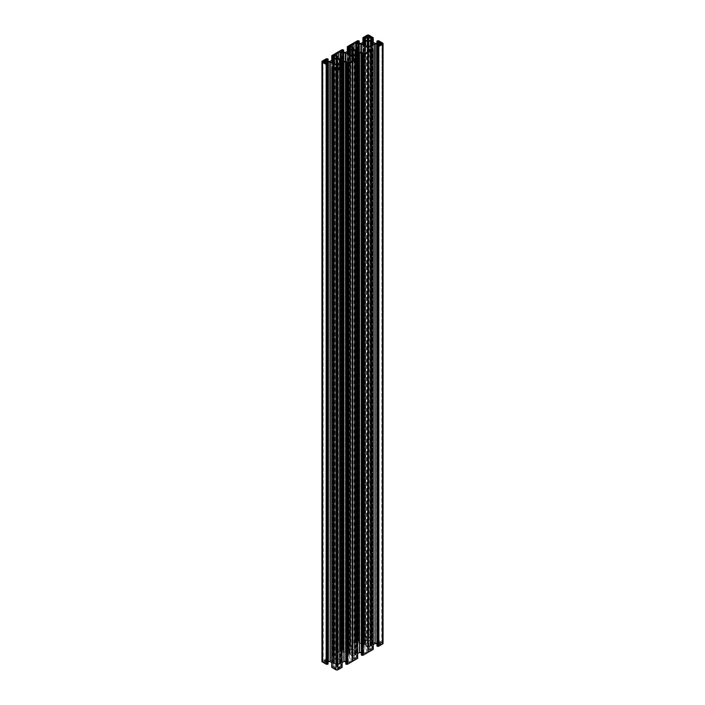 <?xml version="1.0" encoding="UTF-8"?>
<svg xmlns="http://www.w3.org/2000/svg" width="705" height="705" viewBox="0 0 705 705"><rect width="100%" height="100%" fill="white"/><g stroke="black" fill="none" stroke-linecap="round" stroke-linejoin="round"><path stroke-width="0.53" stroke-dasharray="3.52 2.64" d="M349.786 653.791L349.786 650.926A3.675 2.124 180 0 1 350.024 650.794L350.024 653.923A3.675 2.124 180 0 1 349.786 653.791L347.212 652.742L348.834 652.451A3.675 2.124 180 0 1 348.825 652.354A3.675 2.124 180 0 1 348.834 652.266L348.834 52.734L348.834 652.266L347.38 652.081L347.38 52.364M349.786 650.926L347.38 652.081M339.396 659.783L339.396 662.92A3.675 2.124 0 0 0 339.634 662.779L339.634 659.924A3.675 2.124 0 0 0 339.396 659.783L337.704 658.329L337.078 659.237A3.675 2.124 0 0 0 336.761 659.237L336.761 663.476A3.675 2.124 0 0 0 337.078 663.476L337.078 659.237M334.443 659.783L334.443 662.92A3.675 2.124 180 0 1 334.205 662.779L334.205 659.924A3.675 2.124 180 0 1 334.443 659.783L336.126 658.329L336.761 659.237M334.205 662.779L331.685 661.81L333.254 661.449A3.675 2.124 180 0 1 333.245 661.352A3.675 2.124 180 0 1 333.254 661.264L333.254 61.732L333.254 661.255L331.791 661.078L331.791 61.361M334.205 659.924L331.791 661.078M350.024 653.923L351.716 655.386L352.341 654.478A3.675 2.124 0 0 0 352.659 654.478L352.659 650.239A3.675 2.124 0 0 0 352.341 650.239L352.341 654.478M354.976 653.923A3.675 2.124 0 0 0 355.214 653.791L355.214 650.926A3.675 2.124 0 0 0 354.976 650.794L354.976 54.206L355.144 654.266L353.284 655.386L352.659 654.478M339.634 659.924L342.207 660.973L340.586 661.255A3.675 2.124 180 0 1 340.594 661.352A3.675 2.124 180 0 1 340.586 661.449L340.586 63.001L340.586 661.449L342.04 661.625L342.04 62.155M339.634 662.779L342.04 661.625M334.443 662.92L336.126 664.374L336.761 663.476M339.396 662.92L337.704 664.374L337.078 663.476M354.976 650.794L353.284 649.331L352.659 650.239M350.024 650.794L351.716 649.331L352.341 650.239M365.463 41.798L365.604 644.934A3.675 2.124 180 0 1 365.366 644.793L362.793 643.744L364.414 643.462A3.675 2.124 180 0 1 364.406 643.365A3.675 2.124 180 0 1 364.414 643.268L364.414 43.736L364.414 643.268L362.96 643.092L362.96 43.375M365.604 641.797A3.675 2.124 0 0 0 365.366 641.938L362.96 643.092M370.557 641.797L370.557 644.934A3.675 2.124 180 0 0 370.795 644.793L370.795 641.938A3.675 2.124 0 0 0 370.557 641.797L368.874 640.343L368.239 641.242A3.675 2.124 0 0 0 367.922 641.242L367.922 645.48A3.675 2.124 0 0 0 368.239 645.48L368.239 641.242M365.463 641.515L367.296 640.343L367.922 641.242M355.214 650.926L357.787 651.975L356.166 652.266A3.675 2.124 180 0 1 356.175 652.354A3.675 2.124 180 0 1 356.166 652.451L356.166 54.003L356.166 652.451L357.62 652.636L357.62 53.157M355.214 653.791L357.62 652.636M365.604 644.934L367.296 646.388L367.922 645.48M370.557 644.934L368.874 646.388L368.239 645.48M370.795 641.938L373.315 642.907L371.746 643.268A3.675 2.124 180 0 1 371.755 643.365A3.675 2.124 180 0 1 371.746 643.453L371.746 45.005L371.746 643.462L373.209 643.639L373.209 44.168M370.795 644.793L373.209 643.639M355.866 58.735L355.866 654.619L356.316 654.328L356.316 58.118M355.866 654.619L353.117 656.196L353.117 57.801L352.958 657.289L352.958 57.572M352.958 56.708L353.117 656.196M352.958 656.425L352.958 657.289M353.117 657.518L355.179 658.699L355.179 58.982M356.254 58.145L356.272 658.17L355.179 658.699M356.201 657.941L356.21 58.541L356.201 657.941M356.254 657.862L356.889 657.501L356.889 57.784M357.144 57.784L356.889 657.501M357.144 657.501L357.62 657.774L357.62 58.057M346.455 63.803L346.455 663.52L345.829 663.89L345.829 64.173L345.847 661.713L347.9 662.903L347.9 63.335L347.9 662.903M346.455 663.52L347.9 663.053M340.823 67.054L340.823 663.299L342.092 662.568M340.823 663.299L340.735 67.107M340.286 67.733L340.286 663.608L340.735 663.326M340.286 663.608L337.536 665.194L337.536 66.79L337.378 666.287L337.378 66.57M337.378 65.706L337.536 665.194M337.378 665.423L337.378 666.287M337.536 666.507L339.59 667.697L339.59 67.98M340.674 67.142L340.691 667.168L339.59 667.697M340.674 666.86L341.308 666.498L341.308 66.781M341.564 66.781L341.308 666.498M341.564 666.498L342.031 666.763L342.031 67.045M331.799 666.912L331.799 67.045M332.267 66.781L332.267 666.498L331.799 666.763M332.267 666.498L332.531 66.781M333.165 67.142L333.165 666.86L332.531 666.498M333.165 666.86L334.24 667.697L334.24 67.98M336.461 65.706L336.461 665.423L336.303 66.79L336.303 666.507L334.24 667.697M336.303 666.507L336.461 66.57M336.461 665.423L336.461 666.287M333.553 67.733L333.553 663.608L336.303 665.194M333.553 663.608L333.509 67.706M333.007 67.054L333.007 663.299L333.509 663.555M333.007 663.299L331.747 662.568M327.384 63.803L327.384 663.52L328.01 663.89L328.01 64.173L328.063 661.678M327.992 661.713L325.93 662.903L325.93 63.335L325.93 662.903M327.384 663.52L325.93 663.053M321.947 661.352A1.472 0.846 180 0 1 322.379 660.752L322.379 61.035M326.45 58.682L326.45 658.399L322.379 660.752M326.45 658.399L327.543 658.399L327.543 58.682M328.01 58.956L328.01 658.673L327.543 658.399M328.01 658.673L328.01 61.291L327.992 660.999L325.93 659.809L325.93 60.092L325.93 659.809M327.384 60.93L327.384 659.184L328.01 658.822M327.384 659.184L325.93 659.66M327.992 660.999L328.38 61.37M329.878 61.37L329.878 661.087L328.38 661.087M329.878 661.087L330.266 61.282M333.007 59.696L333.007 659.413L330.266 660.999M333.007 659.413L333.104 59.669M333.553 59.379L333.553 659.096L333.104 659.386M333.553 659.096L336.303 657.518L336.303 57.801L336.461 656.425L336.461 56.708M336.461 57.572L336.303 657.518M336.461 657.289L336.461 656.425M336.303 656.196L334.24 655.015L334.24 58.982M333.165 59.661L333.139 655.544L334.24 655.015M333.165 655.844L332.531 656.214L332.531 59.969M332.267 60.119L332.531 656.214M332.267 656.214L331.799 655.941L331.799 60.392M331.799 55.598L331.799 655.941M331.799 655.315L336.849 652.433L336.849 52.716M342.031 49.685L342.031 649.402L336.849 652.433M342.031 649.402L343.123 649.402L343.123 49.685M343.591 49.958L343.591 649.675L343.123 649.402M343.591 649.675L343.591 52.293M342.965 51.932L342.965 650.186L343.591 649.825M342.965 650.186L341.458 650.741L341.52 51.095L341.52 650.662M343.573 52.285L343.573 652.002L341.52 650.812M343.573 652.002L343.961 52.373M345.459 52.373L345.459 652.09L343.961 652.09M345.459 652.09L345.847 52.285M348.587 50.698L348.587 650.415L345.847 652.002M348.587 650.415L348.684 50.672M349.134 50.381L349.134 650.098L348.684 650.389M349.134 650.098L351.883 648.521L351.883 48.804L352.042 647.428L352.042 48.574L351.883 648.521M352.042 648.292L352.042 647.428M351.883 647.199L349.821 646.018L349.821 49.984M348.746 50.663L348.728 646.564L349.821 646.018M348.746 646.855L348.111 647.216L348.111 50.98M347.856 51.13L348.111 647.216M347.856 647.216L347.38 646.943L347.38 51.395M347.38 46.601L347.38 646.943M347.38 646.318L352.438 643.436L352.438 43.719M357.62 40.696L357.62 640.413L352.438 643.436M357.62 640.413L358.704 640.413L358.704 40.696M359.171 40.96L359.171 640.678L358.704 640.413M359.171 640.678L359.171 43.305M358.545 42.934L358.545 641.197L359.171 640.827M358.545 641.197L357.038 641.744L357.1 42.097L357.1 641.665M359.153 43.287L359.153 643.004L357.1 641.814M359.153 643.004L359.541 43.384M361.039 43.384L361.039 643.101L359.541 643.101M361.039 643.101L361.427 43.287M364.177 41.701L364.177 641.418L361.427 643.004M364.177 641.418L364.265 41.674M364.714 41.392L364.714 641.109L364.265 641.391M364.714 641.109L367.464 639.523L367.464 39.806L367.622 638.43L367.622 39.577L367.464 639.523M367.622 639.294L367.622 638.43M367.464 638.21L365.41 637.02L365.41 40.996M364.326 41.666L364.309 637.576L365.41 637.02M364.326 637.858L363.692 638.219L363.692 41.983M363.436 42.133L363.692 638.219M363.436 638.219L362.969 637.954L362.969 42.406M362.969 37.603L362.969 637.954M362.969 637.32L367.041 634.967L367.041 35.25M373.201 37.603L373.201 637.32L369.12 634.967A1.472 0.846 0 0 0 367.041 634.967M373.201 637.32L373.201 42.406M372.733 42.133L372.733 638.219L373.201 637.954M372.733 638.219L372.469 41.983M371.835 41.666L371.835 637.858L372.469 638.219M371.835 637.858L370.76 637.02L370.76 40.996M368.539 39.577L368.539 639.294L368.697 39.806L368.697 638.21L370.76 637.02M368.697 638.21L368.539 38.713M368.539 639.294L368.539 638.43M371.447 41.392L371.447 641.109L368.697 639.523M371.447 641.109L371.491 41.445M371.993 41.701L371.993 641.418L371.491 641.162M371.993 641.418L374.734 643.004L374.734 43.287M375.122 43.384L374.734 643.004M375.122 643.101L376.62 643.101L376.62 43.384M377.008 43.287L376.62 643.101M377.008 643.004L379.07 641.814L379.07 42.097L379.07 641.814M377.616 42.934L377.616 641.197L379.07 641.665M377.616 641.197L376.99 640.827L376.99 43.305M376.99 40.96L376.99 640.827M376.99 640.678L377.457 640.413L377.457 40.696M378.55 40.696L378.55 640.413L377.457 640.413M378.55 640.413L382.621 642.766A1.472 0.846 180 0 1 383.053 643.365M377.616 45.816L377.616 645.533L376.99 645.895L376.99 46.177L377.008 643.718L379.07 644.908L379.07 45.34L379.07 644.908M377.616 645.533L379.07 645.057M371.993 49.068L371.993 645.304L373.253 644.573M371.993 645.304L371.896 49.121M371.447 49.738L371.447 645.621L371.896 645.331M371.447 645.621L368.697 647.199L368.697 48.804L368.539 648.292L368.539 48.574M368.539 47.711L368.697 647.199M368.539 647.428L368.539 648.292M368.697 648.521L370.76 649.702L370.76 49.984M371.835 49.156L371.861 649.173L370.76 649.702M371.782 648.944L371.791 49.544L371.782 648.944M371.835 648.873L372.469 648.503L372.469 48.786M372.733 48.786L372.469 648.503M372.733 648.503L373.201 648.776L373.201 49.059M362.035 54.814L362.035 654.531L361.409 654.892L361.409 55.175M362.035 654.531L363.542 653.976L363.48 54.338L363.48 654.055M361.427 55.166L361.427 652.715L363.48 653.905M356.413 58.066L356.413 654.302L357.673 653.57M368.292 38.07L368.292 637.787L368.812 637.487A3.71 2.141 180 0 1 369.843 636.888L370.495 636.465L369.843 636.042A3.71 2.141 180 0 1 368.812 635.443L368.6 37.885M368.292 637.787L367.358 637.487A3.71 2.141 0 0 0 366.318 636.888L365.666 636.465L366.318 636.042A3.71 2.141 0 0 0 367.358 635.443L368.6 635.328M377.739 643.242L377.739 43.763L377.739 643.242L378.259 642.942A3.71 2.141 0 0 0 379.299 642.343L380.753 642.343A3.71 2.141 0 0 0 381.793 642.942L382.004 43.948L382.004 643.066M377.739 643.48L378.259 643.78A3.71 2.141 180 0 1 379.299 644.379L380.753 644.379A3.71 2.141 180 0 1 381.793 643.78L382.004 643.665M364.414 643.462L364.414 45.005L364.414 643.462M371.746 643.268L371.746 43.736L371.746 643.268M350.711 645.207L350.711 46.089L350.711 645.207L352.412 644.22A2.935 1.692 0 0 0 353.989 643.312L356.73 642.326L358.73 643.48L361.445 643.727L367.446 647.19L367.446 52.029M350.711 645.806L352.712 646.961L353.135 648.529L359.136 651.993L359.136 52.276M369.869 650.512L369.869 50.795L369.869 650.512L368.169 651.499A2.935 1.692 180 0 0 366.591 652.407L363.851 653.394L361.85 652.24L359.136 651.993M369.869 649.913L367.878 648.759L367.446 647.19M348.834 652.451L348.834 54.003L348.834 652.451M356.166 652.266L356.166 52.734L356.166 652.266M327.261 661.475L327.261 61.758L327.261 661.475L326.741 661.775A3.71 2.141 0 0 0 325.701 662.374L324.247 662.374A3.71 2.141 0 0 0 323.207 661.775L322.996 61.934L322.996 661.651M327.261 661.237L326.741 660.938A3.71 2.141 180 0 1 325.701 660.338L324.247 660.338A3.71 2.141 180 0 1 323.207 660.938L322.996 661.052M336.708 69.777L336.708 666.93L336.188 667.23A3.71 2.141 180 0 1 335.157 667.829L334.505 668.252L335.157 668.675A3.71 2.141 180 0 1 336.188 669.274L336.4 69.672M336.708 666.93L337.642 667.23A3.71 2.141 0 0 0 338.682 667.829L339.334 668.252L338.682 668.675A3.71 2.141 0 0 0 337.642 669.274L336.4 669.389M340.586 661.255L340.586 61.732L340.586 661.255M333.254 661.449L333.254 63.001L333.254 661.449M340.11 59.282L340.11 651.323L338.409 652.31A2.935 1.692 180 0 1 336.831 653.218L335.131 654.804L337.122 655.958L337.554 657.527L343.555 660.99L343.555 61.273M354.289 659.51L354.289 59.793L354.289 659.51L352.588 660.497A2.935 1.692 0 0 0 351.011 661.405L348.27 662.392L346.27 661.237L343.555 660.99M354.289 658.911L352.288 657.756L351.865 656.188L351.865 61.027M340.11 651.323L345.864 652.724L351.865 656.188M380.753 644.379L380.753 642.343M379.299 644.379L379.299 642.343M378.259 643.78L378.259 642.942M381.793 643.78L381.793 642.942M371.561 645.375L371.561 49.676M378.003 640.572L378.003 40.855M371.561 641.356L371.561 41.639M372.91 649.093L372.91 49.376M367.657 47.773L367.657 647.49M367.657 648.459L367.657 51.941M368.169 651.499L368.169 51.782M366.591 652.407L366.591 52.69M355.981 654.363L355.981 58.665M366.318 636.042L366.318 636.888M367.358 637.487L367.358 635.443M363.251 637.637L363.251 37.92M364.6 641.356L364.6 41.639M369.843 636.042L369.843 636.888M368.812 637.487L368.812 635.443M372.91 637.637L372.91 37.92M358.158 640.572L358.158 40.855M353.989 643.312L353.989 49.306M352.606 643.427L352.606 43.71M352.412 644.22L352.412 47.076M347.671 646.635L347.671 46.918M349.019 650.354L349.019 50.637M352.923 48.513L352.923 648.23M352.923 647.26L352.923 47.543M338.682 668.675L338.682 667.829M337.642 667.23L337.642 669.274M341.749 667.08L341.749 67.363M340.4 663.361L340.4 67.662M335.157 668.675L335.157 667.829M336.188 667.23L336.188 669.274M332.09 667.08L332.09 67.363M333.439 663.361L333.439 67.662M351.011 661.405L351.011 61.688M352.588 660.497L352.588 60.78M357.329 658.082L357.329 58.365M352.077 56.77L352.077 656.487M352.077 657.457L352.077 60.938M324.247 660.338L324.247 662.374M325.701 660.338L325.701 662.374M326.741 660.938L326.741 661.775M323.207 660.938L323.207 661.775M326.997 658.567L326.997 58.85M333.439 659.342L333.439 59.625M332.09 655.624L332.09 55.906M337.343 656.258L337.343 657.227M336.831 653.218L336.831 56.065M337.025 652.416L337.025 52.699M338.409 652.31L338.409 58.303M342.577 649.569L342.577 49.852M348.667 53.906L348.667 652.557M347.38 652.636L347.38 53.157M347.265 52.337L347.265 651.905M337.704 664.374L337.704 658.329M336.567 663.564L336.567 659.14M336.444 658.399L336.444 664.313M333.086 62.904L333.086 661.554M331.791 661.625L331.791 62.155M331.685 61.335L331.685 660.902M351.716 649.331L351.716 655.386M352.844 650.142L352.844 654.575M352.976 655.315L352.976 649.402M340.753 61.432L340.753 661.149M342.04 661.078L342.04 61.361M342.154 62.093L342.154 661.81M336.126 658.329L336.126 664.374M337.263 659.14L337.263 663.564M337.395 664.313L337.395 658.399M353.284 655.386L353.284 649.331M352.156 654.575L352.156 650.142M352.024 649.402L352.024 655.315M364.247 44.908L364.247 643.568M362.96 643.639L362.96 44.168M362.846 43.34L362.846 642.907M368.874 646.388L368.874 640.343M367.737 645.577L367.737 641.153M367.605 640.404L367.605 646.318M356.333 52.443L356.333 652.16M357.62 652.081L357.62 52.364M357.735 53.095L357.735 652.812M367.296 640.343L367.296 646.388M368.433 641.153L368.433 645.577M368.556 646.318L368.556 640.404M371.914 43.446L371.914 643.163M373.209 643.092L373.209 43.375M373.315 44.098L373.315 643.815M380.154 644.731L380.154 641.999M379.898 641.999L379.898 644.731M378.277 645.516L378.277 45.799M377.783 645.507L377.783 45.79M378.109 45.825L378.109 645.542M371.517 644.863L371.517 641.867M371.033 644.775L371.033 641.947M371.279 641.85L371.279 644.872M371.914 44.908L371.914 643.568M382.621 43.049L382.621 642.766M378.285 640.413L378.285 40.696M377.713 40.696L377.713 640.413M371.896 641.391L371.896 41.674M378.277 641.215L378.277 42.556M378.109 42.652L378.109 641.189M377.783 641.224L377.783 42.838M373.315 43.34L373.315 642.907M371.491 645.568L371.491 49.711M371.015 49.984L371.015 649.702M371.799 649.252L371.799 49.535M371.852 49.482L371.852 649.155L371.861 49.456M370.671 645.348L370.671 45.631M370.698 45.613L370.698 645.207M370.53 645.066L370.53 45.71M365.366 641.938L365.366 644.793M361.445 643.727L361.445 52.399M365.49 645.348L365.49 45.631M365.639 645.066L365.639 45.71M365.463 45.613L365.463 645.207M367.878 51.862L367.878 648.759M362.696 654.504L362.696 54.787M362.203 654.496L362.203 54.778M362.529 54.823L362.529 654.54M355.928 653.852L355.928 650.865M355.452 653.773L355.452 650.944M355.699 650.847L355.699 653.87M356.333 53.906L356.333 652.557M353.135 648.529L353.135 48.812M357.735 52.337L357.735 651.905M361.33 652.116L361.33 52.399M359.656 52.399L359.656 652.116M364.89 53.677L364.89 653.394M361.85 52.523L361.85 652.24M363.851 653.394L363.851 53.677M367.869 637.787L367.869 38.07M367.561 37.885L367.561 635.328M364.67 641.162L364.67 41.445M365.146 41.146L365.146 637.02M364.362 637.479L364.362 37.999M364.37 637.761L364.37 41.666M365.49 641.383L365.49 41.815M365.639 641.656L365.639 45.235M369.12 35.25L369.12 634.967M371.799 637.479L371.799 37.999M371.015 41.146L371.015 637.02M371.791 637.761L371.791 41.666L371.782 637.778M371.861 637.549L371.861 37.832L371.852 637.576M370.671 641.383L370.671 41.815M370.53 641.656L370.53 45.235M370.698 41.798L370.698 641.515M352.676 43.543L352.676 643.26M357.876 640.413L357.876 40.696M358.448 40.696L358.448 640.413M357.884 641.215L357.884 42.556M358.378 641.224L358.378 42.838M358.052 42.652L358.052 641.189M364.652 641.867L364.652 644.863M365.128 641.947L365.128 644.775M364.882 644.872L364.882 641.85M364.247 43.446L364.247 643.163M362.846 44.098L362.846 643.815M359.25 643.603L359.25 52.329M360.925 52.399L360.925 643.603M355.69 50.284L355.69 642.326M358.73 52.038L358.73 643.48M356.73 642.326L356.73 50.883M352.623 643.321L352.623 43.604M352.324 43.745L352.324 643.462M349.09 650.16L349.09 50.443M349.565 50.134L349.565 646.018M348.781 646.467L348.781 46.997M348.79 646.758L348.79 50.663L348.799 646.776M349.909 650.38L349.909 50.813L349.883 650.512M350.05 650.653L350.05 54.223M355.091 650.38L355.091 50.813L355.117 650.512M354.95 650.653L354.95 54.223M352.712 47.244L352.712 646.961M337.131 666.93L337.131 69.777M337.439 69.672L337.439 669.389M340.33 663.555L340.33 67.706M339.854 67.98L339.854 667.697M340.638 667.238L340.638 67.521M340.63 666.956L340.63 67.53M339.51 663.335L339.51 63.617M339.537 63.6L339.537 663.202M339.361 663.061L339.361 63.706M333.201 667.238L333.201 67.521M333.985 67.98L333.985 667.697M333.209 666.956L333.209 67.53L333.218 666.939M333.148 67.469L333.148 667.141L333.139 67.451M334.329 663.335L334.329 63.617M334.47 663.061L334.47 63.706M334.302 63.6L334.302 663.202M347.116 663.502L347.116 63.785M346.622 663.493L346.622 63.776M346.948 63.811L346.948 663.528M340.348 662.85L340.348 659.854M339.872 662.77L339.872 659.942M340.118 659.845L340.118 662.867M340.753 62.904L340.753 661.554M337.554 657.527L337.554 57.81M342.154 61.335L342.154 660.902M345.75 661.114L345.75 61.397M344.075 61.397L344.075 661.114M349.31 62.675L349.31 662.392M346.27 61.52L346.27 661.237M348.27 662.392L348.27 62.675M355.91 654.557L355.91 58.709M355.435 58.982L355.435 658.699M356.219 658.25L356.219 58.533M355.091 654.337L355.091 54.62M355.117 54.611L355.117 654.205M354.95 654.064L354.95 54.708M345.864 652.724L345.864 61.397M349.909 654.337L349.909 54.62M350.05 654.064L350.05 54.708M349.883 54.611L349.883 654.205M352.288 60.859L352.288 657.756M324.846 659.986L324.846 662.718M325.102 662.718L325.102 659.986M326.715 658.399L326.715 58.682M327.287 58.682L327.287 658.399M326.723 659.201L326.723 60.551M327.217 659.21L327.217 60.833M326.891 60.648L326.891 659.175M333.483 659.854L333.483 662.85M333.967 659.942L333.967 662.77M333.721 662.867L333.721 659.845M333.086 61.432L333.086 661.149M333.104 663.326L333.104 67.107M326.723 663.502L326.723 63.785M326.891 63.811L326.891 663.528M327.217 663.493L327.217 63.776M331.685 62.093L331.685 661.81M336.743 52.743L336.743 652.46M333.509 659.149L333.509 59.431M333.985 59.132L333.985 655.015M333.201 655.465L333.201 55.995M333.148 55.845L333.148 655.562L333.139 55.827M333.209 655.747L333.209 59.652L333.218 655.773M334.329 659.369L334.329 59.81M334.302 59.793L334.302 659.51M334.47 659.651L334.47 63.221M339.51 659.369L339.51 59.81M339.361 659.651L339.361 63.221M339.537 59.793L339.537 659.51M335.131 654.804L335.131 654.205M337.122 56.241L337.122 655.958M337.096 52.54L337.096 652.257M342.295 649.402L342.295 49.685M342.868 49.685L342.868 649.402M342.304 650.213L342.304 51.553M342.797 650.221L342.797 51.835M342.471 51.65L342.471 650.177M349.072 650.865L349.072 653.852M349.548 650.944L349.548 653.773M349.301 653.87L349.301 650.847M348.667 52.443L348.667 652.16M347.265 53.095L347.265 652.812M343.67 652.601L343.67 61.326M345.344 61.397L345.344 652.601M343.15 61.035L343.15 652.477M341.149 651.323L341.149 59.881M337.043 652.319L337.043 52.602M347.212 52.258L347.212 651.975M331.632 61.256L331.632 660.973M342.207 62.014L342.207 661.731M362.793 43.269L362.793 642.986M357.787 53.025L357.787 652.742M373.368 44.027L373.368 643.744M371.755 643.365L371.755 43.648M379.123 644.978L379.123 45.261M376.937 640.757L376.937 43.322M379.123 641.744L379.123 42.027M373.368 43.269L373.368 642.986M382.216 43.648L382.216 643.365M377.651 43.648L377.651 643.365M373.253 648.847L373.253 49.614M370.495 645.004L370.495 45.728M370.724 45.552L370.724 645.269M365.666 645.004L365.666 45.728M365.437 45.552L365.437 645.269M370.09 50.496L370.09 650.213M356.175 652.354L356.175 52.646M363.542 653.976L363.542 54.259M357.787 52.258L357.787 651.975M362.908 637.875L362.908 42.432M362.908 38.158L362.908 637.399M364.379 41.666L364.379 637.778M365.666 36.748L365.666 636.465M365.666 641.717L365.666 45.287M365.437 41.736L365.437 641.453M373.253 637.875L373.253 42.432M373.253 38.158L373.253 637.399M370.495 36.748L370.495 636.465M370.495 641.717L370.495 45.287M370.724 41.736L370.724 641.453M364.406 643.365L364.406 43.648M359.224 640.757L359.224 43.322M357.038 641.744L357.038 42.027M362.793 44.027L362.793 643.744M347.327 646.873L347.327 51.43M347.327 47.156L347.327 646.388M350.085 650.715L350.085 54.285M349.856 50.734L349.856 650.451M354.915 650.715L354.915 54.285M355.144 50.734L355.144 650.451M350.491 45.79L350.491 645.507M342.092 666.842L342.092 67.601M340.621 67.539L340.621 666.939M339.334 68.535L339.334 668.252M339.334 663L339.334 63.723M339.563 63.547L339.563 663.264M331.747 666.842L331.747 67.601M334.505 68.535L334.505 668.252M334.505 663L334.505 63.723M334.276 63.547L334.276 663.264M340.594 661.352L340.594 61.635M347.962 662.973L347.962 63.256M342.207 61.256L342.207 660.973M357.673 657.844L357.673 58.612M354.915 654.002L354.915 54.726M355.144 54.549L355.144 654.266M350.085 654.002L350.085 54.726M349.856 54.549L349.856 654.266M354.509 59.493L354.509 659.21M333.245 661.352L333.245 61.635M328.063 658.743L328.063 61.317M325.877 659.739L325.877 60.022M325.877 662.973L325.877 63.256M331.632 62.014L331.632 661.731M322.784 61.635L322.784 661.352M327.349 61.635L327.349 661.352M331.747 655.87L331.747 60.427M331.747 56.153L331.747 655.386M334.505 659.713L334.505 63.283M334.276 59.731L334.276 659.448M339.334 659.713L339.334 63.283M339.563 59.731L339.563 659.448M334.91 54.787L334.91 654.504M348.825 652.354L348.825 52.646M343.643 649.746L343.643 52.32M341.458 650.741L341.458 51.024M347.212 53.025L347.212 652.742"/><path stroke-width="1.06" d="M347.265 52.337L348.834 52.549A3.675 2.124 180 0 0 348.825 52.646A3.675 2.124 180 0 0 348.834 52.734L348.667 53.906M347.38 53.157L349.786 54.073A3.675 2.124 180 0 0 350.024 54.206L350.085 50.998L350.024 54.206M337.078 59.52L337.263 63.847L337.078 59.52A3.675 2.124 0 0 0 336.761 59.52L336.761 63.758A3.675 2.124 0 0 0 337.078 63.758M337.704 64.657L337.448 58.612L337.704 64.657L339.537 63.6M336.444 64.596L336.126 58.612L336.126 64.657L336.567 63.847M331.685 61.335L333.254 61.538A3.675 2.124 180 0 0 333.245 61.635A3.675 2.124 180 0 0 333.254 61.732L333.086 62.904M331.791 62.155L334.205 63.062A3.675 2.124 180 0 0 334.443 63.203L334.505 59.995L334.443 63.203M354.95 54.708L353.284 55.669L352.659 54.761A3.675 2.124 0 0 1 352.341 54.761L351.716 55.669L349.883 54.611M342.04 62.155L340.586 61.732L340.586 63.001L340.586 61.538A3.675 2.124 180 0 1 340.594 61.635A3.675 2.124 180 0 1 340.586 61.732L342.154 61.335M342.04 61.908L339.634 63.062A3.675 2.124 0 0 1 339.396 63.203L339.334 59.995L339.396 63.203M352.659 54.761L352.844 50.425L352.844 54.858M352.976 55.598L353.284 49.614L353.284 55.669M352.659 50.522A3.675 2.124 0 0 0 352.341 50.522L352.156 54.858M352.024 55.598L351.716 49.614L351.716 55.669M362.846 43.34L364.414 43.551A3.675 2.124 180 0 0 364.406 43.648A3.675 2.124 180 0 0 364.414 43.736L364.247 44.908M362.96 44.168L365.366 45.076A3.675 2.124 180 0 0 365.604 45.217L365.604 42.08A3.675 2.124 0 0 0 365.366 42.221L365.366 45.076M368.239 41.524L368.433 45.86L368.239 41.524A3.675 2.124 0 0 0 367.922 41.524L367.922 45.763A3.675 2.124 0 0 0 368.239 45.763M368.874 46.671L368.609 40.626L368.874 46.671L370.698 45.613M367.605 46.601L367.296 40.626L367.296 46.671L367.737 45.86M357.62 53.157L356.166 52.734L356.166 54.003L356.166 52.549A3.675 2.124 180 0 1 356.175 52.646A3.675 2.124 180 0 1 356.166 52.734L357.735 52.337M357.62 52.919L355.214 54.073A3.675 2.124 0 0 1 354.976 54.206L354.915 50.998L354.976 54.206M373.209 44.168L371.746 43.745L371.746 45.005L371.746 43.551A3.675 2.124 180 0 1 371.755 43.648A3.675 2.124 180 0 1 371.746 43.736L373.315 43.34M373.209 43.922L370.795 45.076A3.675 2.124 180 0 1 370.557 45.217L370.495 42L370.557 45.217M357.62 58.533L357.62 658.25M357.62 658.399L352.562 661.281L352.394 61.573L352.324 661.457L352.377 61.679M347.38 664.304L347.124 64.587L347.38 664.304L352.324 661.457M347.124 664.304L346.296 664.304L346.296 64.587L346.552 664.304M340.735 67.107L340.735 63.609L343.573 61.996L345.847 61.996L347.962 63.256L345.776 64.243L345.829 664.039L346.296 664.304M345.776 661.678L345.459 61.899M343.961 61.899L343.961 661.616L345.459 661.616M343.961 661.616L343.573 61.996M342.092 662.568L343.573 661.713M342.031 67.53L342.031 667.247M342.031 667.397L337.959 669.75L337.959 70.033A1.472 0.846 180 0 1 335.88 70.033L335.88 669.75A1.472 0.846 0 0 0 337.959 669.75M333.509 67.706L333.509 63.838L336.303 65.477L336.461 66.57L334.24 67.98L332.531 66.781L331.747 67.125L331.799 667.397L335.88 669.75M331.747 662.568L330.266 661.713L330.266 61.996L327.992 61.996L325.93 63.186M329.878 61.899L330.266 661.713M329.878 661.616L328.38 661.616L328.38 61.899M325.93 63.335L328.063 64.243L328.01 663.89M328.01 664.039L327.543 664.304L327.287 64.587L327.543 664.304M326.715 664.304L326.715 64.587L326.45 664.304L327.287 664.304M326.45 664.304L322.379 661.951A1.472 0.846 180 0 1 321.947 661.352L321.947 61.635A1.472 0.846 0 0 0 322.379 62.234L322.379 661.951M383.053 43.648L383.053 643.365A1.472 0.846 180 0 1 382.621 643.965L382.621 44.248A1.472 0.846 0 0 0 383.053 43.648A1.472 0.846 0 0 0 382.621 43.049L378.55 40.696L376.937 41.04L377.616 41.48L377.616 42.934M378.55 646.318L378.285 46.601L378.55 646.318L382.621 643.965M378.285 646.318L377.457 646.318L377.457 46.601L377.713 646.318M371.896 49.121L371.896 45.613L374.734 44.001L377.008 44.001L379.123 45.261L376.937 46.257L376.99 646.044L377.457 646.318M376.937 643.683L376.62 43.913M375.122 43.913L375.122 643.63L376.62 643.63M375.122 643.63L374.734 44.001M373.253 644.573L374.734 643.718M373.201 49.535L373.201 649.252M373.201 649.402L368.151 652.284L367.975 52.584L367.904 652.46L367.957 52.681M362.969 655.315L362.705 55.598L362.969 655.315L367.904 652.46M362.705 655.315L361.876 655.315L361.876 55.598L362.132 655.315M356.316 58.118L356.316 54.611L359.153 52.998L361.427 52.998L363.542 54.259L361.357 55.254L361.409 655.042L361.876 655.315M361.357 652.68L361.039 52.91M359.541 52.91L359.541 652.627L361.039 652.627M359.541 652.627L359.153 52.998M357.673 653.57L359.153 652.715M355.91 58.709L356.316 54.611M361.409 55.325L361.876 55.598M362.705 55.598L362.132 55.598M362.969 55.598L367.904 52.743M368.151 52.567L368.257 652.257M373.201 49.685L368.257 52.54M371.782 49.227L373.201 49.209M371.491 49.711L371.491 45.851L368.697 47.482L368.697 48.804L370.76 49.984L371.861 49.456M376.99 46.327L377.457 46.601M378.285 46.601L377.713 46.601M378.55 46.601L382.621 44.248M377.783 42.838L377.616 41.48M377.783 41.507L378.109 42.652M378.277 42.556L378.109 41.472M378.277 41.498L379.07 41.947M368.697 39.806L368.697 38.493L368.697 39.806L375.122 43.384L377.008 43.287L379.07 42.097M368.697 38.493L371.015 37.303L371.015 41.146M371.799 37.999L371.015 37.303M371.799 37.762L372.469 38.502L373.201 38.088M373.201 37.753L369.12 35.25A1.472 0.846 180 0 0 367.041 35.25L362.908 37.682M364.362 37.999L362.908 38.158L362.908 42.432M364.362 37.762L365.146 37.303L365.146 41.146M357.1 42.097L359.153 43.287L361.039 43.384L364.6 41.639L367.622 39.577L367.464 38.493L365.146 37.303M357.884 42.556L357.884 41.498L357.1 41.947M357.884 41.498L358.052 42.652M358.378 42.838L358.052 41.472M358.378 41.507L359.171 40.96L357.62 40.696L347.327 46.671M348.781 46.997L348.799 50.654L348.799 47.059L347.327 47.156L347.327 51.43M348.781 46.75L349.565 46.301L349.565 50.134M341.52 51.095L343.573 52.285L345.459 52.373L349.019 50.637L352.042 48.574L351.883 47.482L349.565 46.301M342.304 51.553L342.304 50.496L341.52 50.945M342.304 50.496L342.471 51.65M342.797 51.835L342.471 50.46M342.797 50.504L343.591 49.958L342.031 49.685L331.747 55.669M333.201 55.995L331.747 56.153L331.747 60.427M333.201 55.748L333.985 55.298L333.985 59.132M325.93 60.092L327.992 61.282L329.878 61.37L333.439 59.625L336.461 57.572L336.303 56.479L333.985 55.298M326.723 60.551L326.723 59.484L325.93 59.943M326.723 59.484L326.891 60.648M327.217 60.833L326.891 59.458M327.217 59.493L328.01 58.956L326.45 58.682L322.379 61.035A1.472 0.846 0 0 0 321.947 61.635M326.45 64.587L322.379 62.234M326.715 64.587L327.287 64.587M328.01 64.322L327.543 64.587M333.104 67.107L333.104 63.609L330.266 61.996M331.799 67.68L335.88 70.033M342.031 67.68L337.959 70.033M340.63 67.53L341.308 66.781L342.031 67.195M340.33 67.706L340.33 63.838L337.536 65.477L337.536 66.79L339.59 67.98L340.691 67.451M345.829 64.322L346.296 64.587M347.124 64.587L346.552 64.587M347.38 64.587L352.324 61.74M352.562 61.564L352.676 661.255M357.62 58.682L352.676 61.538M356.201 58.224L357.62 58.207M355.91 54.84L353.117 56.479L352.958 57.572L355.179 58.982L356.272 58.453M370.442 36.827L369.843 37.171A3.71 2.141 180 0 0 368.812 37.77L367.358 37.77A3.71 2.141 0 0 0 366.318 37.171L365.719 36.827M365.719 36.678L366.318 36.325A3.71 2.141 0 0 0 367.358 35.726L367.561 37.885M370.442 36.678L369.843 36.325A3.71 2.141 180 0 1 368.812 35.726L367.561 35.611M377.739 43.763L378.259 44.062A3.71 2.141 180 0 1 379.299 44.662L380.753 44.662A3.71 2.141 180 0 1 381.793 44.062L382.004 43.349L382.004 43.948M377.739 43.525L378.259 43.225A3.71 2.141 0 0 0 379.299 42.626L379.898 42.282L379.898 45.014M380.154 45.014L379.898 42.282M380.154 42.282L380.753 42.626A3.71 2.141 0 0 0 381.793 43.225L382.004 43.349M371.033 45.058L370.795 42.221A3.675 2.124 0 0 0 370.557 42.08M371.033 42.23L371.279 45.155M371.517 45.146L371.279 42.133M371.517 42.15L373.315 43.19M368.556 46.601L368.433 45.86M365.639 45.71L367.296 46.671M362.96 43.922L364.247 43.851M364.652 45.146L364.652 42.15L362.846 43.19M364.652 42.15L364.882 45.155M365.128 45.058L364.882 42.133M365.49 41.666L367.296 40.626M367.605 40.687L367.737 41.436M368.556 40.687L368.433 41.436M370.671 41.666L368.874 40.626M361.445 52.399L361.445 44.01L360.925 43.886L360.925 52.399M361.445 44.01L367.446 47.473L367.878 49.042L369.869 50.196L368.169 51.782A2.935 1.692 0 0 0 366.591 52.69L363.851 53.677L361.85 52.523L359.136 52.276L353.135 48.812L352.712 47.244L350.491 45.79L352.412 44.503A2.935 1.692 180 0 0 353.989 43.595L355.69 42.608L355.69 50.284M359.25 52.329L359.25 43.886L355.69 42.608M359.25 43.886L360.925 43.886M347.38 52.919L348.667 52.84M349.072 54.135L349.072 51.148L347.265 52.188M349.072 51.148L349.301 54.153M349.548 54.056L349.301 51.13M349.548 51.227L349.786 51.209A3.675 2.124 180 0 1 350.024 51.077L350.05 54.223M349.909 50.663L351.716 49.614M352.024 49.685L352.156 50.425M352.976 49.685L352.844 50.425M355.091 50.663L353.284 49.614M355.452 54.056L355.214 51.209A3.675 2.124 0 0 0 354.976 51.077L354.95 54.223M355.452 51.227L355.699 54.153M355.928 54.135L355.699 51.13M355.928 51.148L357.735 52.188M327.261 61.52L326.741 61.22A3.71 2.141 180 0 1 325.701 60.621L325.102 60.269L325.102 63.001L325.701 62.657L325.701 60.621M327.261 61.758L326.741 62.058A3.71 2.141 0 0 0 325.701 62.657M322.996 61.934L322.996 61.335L323.207 62.058A3.71 2.141 0 0 1 324.247 62.657L325.102 63.001M324.846 63.001L324.846 60.269L324.247 60.621A3.71 2.141 180 0 1 323.207 61.22L322.996 61.335M337.131 69.777L337.131 67.213L337.642 67.513A3.71 2.141 0 0 0 338.682 68.112L339.281 68.456M339.281 68.605L338.682 68.958A3.71 2.141 0 0 0 337.642 69.557L336.188 69.557L336.188 67.513A3.71 2.141 180 0 1 335.157 68.112L334.558 68.456L335.157 68.958A3.71 2.141 180 0 1 336.188 69.557M337.131 67.213L336.188 67.513M331.791 61.908L333.086 61.837M333.483 63.133L333.483 60.136L331.685 61.185M333.483 60.136L333.721 63.15M333.967 63.053L333.721 60.128M333.967 60.225L334.205 60.207A3.675 2.124 180 0 1 334.443 60.066M334.329 59.652L336.126 58.612M336.444 58.682L336.567 59.423M337.395 58.682L337.263 59.423M339.51 59.81L337.704 58.612M339.872 63.053L339.634 60.207A3.675 2.124 0 0 0 339.396 60.066M339.872 60.225L340.118 63.15M340.348 63.133L340.118 60.128M340.348 60.136L342.154 61.185M337.395 64.596L337.263 63.847M334.47 63.706L336.126 64.657M352.077 60.938L352.077 57.739L354.509 59.493L352.588 60.78A2.935 1.692 180 0 0 351.011 61.688L348.27 62.675L346.27 61.52L343.555 61.273L337.554 57.81L337.343 56.541L337.343 57.51M337.343 56.541L334.91 54.787L336.831 53.501A2.935 1.692 0 0 0 338.409 52.593L340.11 51.606L340.11 59.282M343.67 61.326L343.67 52.884L340.11 51.606M343.67 52.884L345.344 52.884L345.344 61.397M345.864 61.397L345.864 53.007L345.344 52.884M345.864 53.007L351.865 56.47L352.077 57.739M378.003 646.15L378.003 46.433M371.561 49.676L371.561 45.658M380.753 44.662L380.753 42.626M379.299 44.662L379.299 42.626M378.259 44.062L378.259 43.225M381.793 44.062L381.793 43.225M367.657 51.941L367.657 48.742M367.975 652.301L367.975 52.584M362.423 655.148L362.423 55.431M355.981 58.665L355.981 54.646M367.622 39.577L367.622 38.713M366.318 37.171L366.318 36.325M367.358 37.77L367.358 35.726M369.843 37.171L369.843 36.325M368.812 37.77L368.812 35.726M353.989 49.306L353.989 43.595M352.412 47.076L352.412 44.503M352.042 48.574L352.042 47.711M338.682 68.958L338.682 68.112M337.642 69.557L337.642 67.513M340.4 67.662L340.4 63.644M335.157 68.958L335.157 68.112M333.439 67.662L333.439 63.644M346.842 664.145L346.842 64.428M352.394 661.29L352.394 61.573M324.247 62.657L324.247 60.621M326.741 62.058L326.741 61.22M323.207 62.058L323.207 61.22M326.997 664.145L326.997 64.428M336.831 56.065L336.831 53.501M338.409 58.303L338.409 52.593M349.786 51.209L349.786 54.073M377.008 44.001L377.008 46.169M371.993 45.587L371.993 49.068M371.914 43.851L371.914 44.908M370.795 42.221L370.795 45.076M376.99 43.305L376.99 41.11M368.697 48.804L368.697 47.482M371.447 45.904L371.447 49.738M367.446 52.029L367.446 47.473M369.869 50.795L369.869 50.196M367.878 49.042L367.878 51.862M361.427 52.998L361.427 55.166M356.413 54.585L356.413 58.066M356.333 52.84L356.333 53.906M355.214 51.209L355.214 54.073M365.604 42.08L365.604 45.217M363.436 38.502L363.436 42.133M362.969 42.406L362.969 38.237M363.692 41.983L363.692 38.502M364.326 38.141L364.326 41.666M367.464 38.493L367.464 39.806M365.41 40.996L365.41 37.303M367.922 45.763L367.922 41.524M364.37 41.666L364.37 38.088M365.639 45.235L365.639 42.062M373.201 42.406L373.201 38.237M372.733 38.502L372.733 42.133M371.835 38.141L371.835 41.666M372.469 41.983L372.469 38.502M370.76 40.996L370.76 37.303M368.6 37.885L368.6 35.611M371.791 41.666L371.791 38.088L371.782 41.666M370.53 45.235L370.53 42.062M358.545 41.48L358.545 42.934M359.171 43.305L359.171 41.11M358.73 43.763L358.73 52.038M356.73 50.883L356.73 42.608M347.856 47.499L347.856 51.13M347.38 51.395L347.38 47.226M348.111 50.98L348.111 47.499M348.746 47.138L348.746 50.663M351.883 47.482L351.883 48.804M349.821 49.984L349.821 46.301M352.341 54.761L352.341 50.522M350.711 45.49L350.711 46.089M337.536 66.79L337.536 65.477M340.286 63.891L340.286 67.733M333.553 63.891L333.553 67.733M336.303 66.79L336.303 65.477M336.708 67.213L336.708 69.777M345.847 61.996L345.847 64.155M340.823 63.582L340.823 67.054M340.753 61.837L340.753 62.904M339.634 60.207L339.634 63.062M353.117 57.801L353.117 56.479M355.866 54.902L355.866 58.735M351.865 61.027L351.865 56.47M354.289 59.793L354.289 59.194M352.288 58.039L352.288 60.859M334.205 60.207L334.205 63.062M327.384 59.467L327.384 60.93M328.01 61.291L328.01 59.105M327.992 61.996L327.992 64.155M333.007 63.582L333.007 67.054M332.267 56.497L332.267 60.119M331.799 60.392L331.799 56.224M332.531 59.969L332.531 56.497M333.165 56.127L333.165 59.661M336.303 56.479L336.303 57.801M334.24 58.982L334.24 55.298M336.761 63.758L336.761 59.52M333.218 56.056L333.218 59.652L333.209 56.074M334.47 63.221L334.47 60.048M339.361 63.221L339.361 60.048M335.131 54.488L335.131 55.087M342.965 50.469L342.965 51.932M343.591 52.293L343.591 50.108M343.15 52.76L343.15 61.035M341.149 59.881L341.149 51.606M376.937 645.974L376.937 46.257M376.937 43.322L376.937 41.04M373.253 649.331L373.253 49.13M361.357 654.971L361.357 55.254M364.379 38.061L364.379 41.666M373.253 42.432L373.253 37.682M359.224 43.322L359.224 41.04M342.092 667.318L342.092 67.125M331.747 667.318L331.747 67.125M345.776 663.96L345.776 64.243M357.673 658.329L357.673 58.127M328.063 61.317L328.063 59.026M328.063 663.96L328.063 64.243M343.643 52.32L343.643 50.029"/></g></svg>
